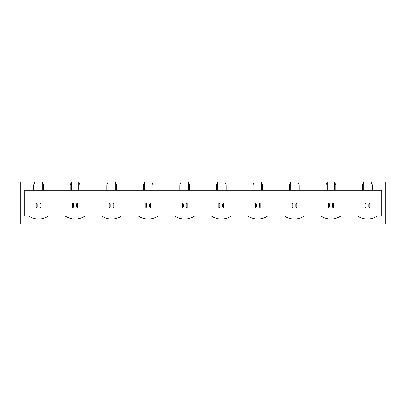 <?xml version="1.0" encoding="UTF-8"?>
<svg xmlns="http://www.w3.org/2000/svg" width="406" height="406" viewBox="0 0 406 406"><rect width="100%" height="100%" fill="white"/><g stroke="black" fill="none" stroke-linecap="round" stroke-linejoin="round"><path stroke-width="0.61" d="M20.3 223.95L20.3 182.05L385.7 182.05L385.7 223.95L20.3 223.95M20.3 184.974L33.698 184.974L33.698 190.333L24.198 190.333L24.198 216.154L28.826 216.154A17.702 17.702 0 0 0 48.314 216.154L65.366 216.154A17.702 17.702 0 0 0 84.854 216.154L101.906 216.154A17.702 17.702 0 0 0 121.394 216.154L138.446 216.154A17.702 17.702 0 0 0 157.934 216.154L174.986 216.154A17.702 17.702 0 0 0 194.474 216.154L211.526 216.154A17.702 17.702 0 0 0 231.014 216.154L248.066 216.154A17.702 17.702 0 0 0 267.554 216.154L284.606 216.154A17.702 17.702 0 0 0 304.094 216.154L321.146 216.154A17.702 17.702 0 0 0 340.634 216.154L357.686 216.154A17.702 17.702 0 0 0 377.174 216.154L381.802 216.154L381.802 190.333L372.302 190.333L372.302 184.974L385.7 184.974M372.302 184.974L371.084 182.05L371.084 190.333L363.776 190.333L363.776 182.05L362.558 184.974L335.762 184.974L334.544 182.05L334.544 190.333L327.236 190.333L327.236 182.05L326.018 184.974L299.222 184.974L298.004 182.05L298.004 190.333L290.696 190.333L290.696 182.05L289.478 184.974L262.682 184.974L261.464 182.05L261.464 190.333L254.156 190.333L254.156 182.05L252.938 184.974L226.142 184.974L224.924 182.05L224.924 190.333L217.616 190.333L217.616 182.05L216.398 184.974L189.602 184.974L188.384 182.05L188.384 190.333L181.076 190.333L181.076 182.05L179.858 184.974L153.062 184.974L151.844 182.05L151.844 190.333L144.536 190.333L144.536 182.05L143.318 184.974L116.522 184.974L115.304 182.05L115.304 190.333L107.996 190.333L107.996 182.05L106.778 184.974L79.982 184.974L78.764 182.05L78.764 190.333L71.456 190.333L71.456 182.05L70.238 184.974L43.442 184.974L42.224 182.05L42.224 190.333L34.916 190.333L34.916 182.05L33.698 184.974M34.916 190.333L33.698 190.333M71.456 190.333L42.224 190.333M107.996 190.333L78.764 190.333M144.536 190.333L115.304 190.333M181.076 190.333L151.844 190.333M217.616 190.333L188.384 190.333M254.156 190.333L224.924 190.333M290.696 190.333L261.464 190.333M327.236 190.333L298.004 190.333M363.776 190.333L334.544 190.333M372.302 190.333L371.084 190.333M43.442 184.974L43.442 190.333M70.238 184.974L70.238 190.333M79.982 184.974L79.982 190.333M106.778 184.974L106.778 190.333M362.558 184.974L362.558 190.333M116.522 184.974L116.522 190.333M335.762 184.974L335.762 190.333M143.318 184.974L143.318 190.333M326.018 184.974L326.018 190.333M153.062 184.974L153.062 190.333M299.222 184.974L299.222 190.333M179.858 184.974L179.858 190.333M289.478 184.974L289.478 190.333M189.602 184.974L189.602 190.333M262.682 184.974L262.682 190.333M216.398 184.974L216.398 190.333M252.938 184.974L252.938 190.333M226.142 184.974L226.142 190.333M77.546 203L72.674 203L72.674 207.872L77.546 207.872L77.546 203L76.572 203.974L76.572 206.898L77.546 207.872M109.214 203L114.086 203L114.086 207.872L109.214 207.872L109.214 203L110.188 203.974L113.112 203.974L113.112 206.898L114.086 207.872M182.294 203L187.166 203L187.166 207.872L182.294 207.872L182.294 203L183.268 203.974L186.192 203.974L186.192 206.898L187.166 207.872M150.626 203L150.626 207.872L145.754 207.872L145.754 203L150.626 203L149.652 203.974L149.652 206.898L150.626 207.872M296.786 203L296.786 207.872L291.914 207.872L291.914 203L296.786 203L295.812 203.974L295.812 206.898L296.786 207.872M260.246 203L255.374 203L255.374 207.872L260.246 207.872L260.246 203L259.272 203.974L259.272 206.898L260.246 207.872M223.706 203L218.834 203L218.834 207.872L223.706 207.872L223.706 203L222.732 203.974L222.732 206.898L223.706 207.872M333.326 203L328.454 203L328.454 207.872L333.326 207.872L333.326 203L332.352 203.974L332.352 206.898L333.326 207.872M369.866 203L369.866 207.872L364.994 207.872L364.994 203L369.866 203L368.892 203.974L368.892 206.898L369.866 207.872M41.006 203L36.134 203L36.134 207.872L41.006 207.872L41.006 203L40.032 203.974L40.032 206.898L41.006 207.872M72.674 203L73.648 203.974L73.648 206.898L72.674 207.872M73.648 206.898L76.572 206.898M73.648 203.974L76.572 203.974M114.086 203L113.112 203.974M110.188 203.974L110.188 206.898L109.214 207.872M110.188 206.898L113.112 206.898M187.166 203L186.192 203.974M183.268 203.974L183.268 206.898L182.294 207.872M183.268 206.898L186.192 206.898M145.754 203L146.728 203.974L149.652 203.974M146.728 203.974L146.728 206.898L145.754 207.872M146.728 206.898L149.652 206.898M291.914 203L292.888 203.974L295.812 203.974M292.888 203.974L292.888 206.898L291.914 207.872M292.888 206.898L295.812 206.898M255.374 203L256.348 203.974L256.348 206.898L255.374 207.872M256.348 206.898L259.272 206.898M256.348 203.974L259.272 203.974M218.834 203L219.808 203.974L219.808 206.898L218.834 207.872M219.808 206.898L222.732 206.898M219.808 203.974L222.732 203.974M328.454 203L329.428 203.974L329.428 206.898L328.454 207.872M329.428 206.898L332.352 206.898M329.428 203.974L332.352 203.974M364.994 203L365.968 203.974L368.892 203.974M365.968 203.974L365.968 206.898L364.994 207.872M365.968 206.898L368.892 206.898M36.134 203L37.108 203.974L37.108 206.898L36.134 207.872M37.108 206.898L40.032 206.898M37.108 203.974L40.032 203.974"/></g></svg>
